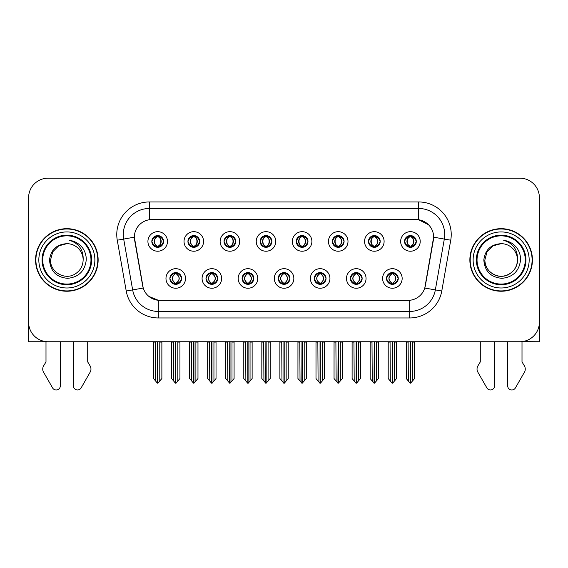 <?xml version="1.0" encoding="UTF-8"?>
<svg xmlns="http://www.w3.org/2000/svg" width="568" height="568" viewBox="0 0 568 568"><rect width="100%" height="100%" fill="white"/><g stroke="black" fill="none" stroke-linecap="round" stroke-linejoin="round"><path stroke-width="0.85" d="M151.833 241.45A5.865 5.865 0 0 0 157.698 247.314A5.865 5.865 0 0 0 163.563 241.45A5.865 5.865 0 0 0 157.698 235.585A5.865 5.865 0 0 0 151.833 241.45L151.89 241.45C153.104 244.723 154.624 246.306 156.456 246.185L156.058 247.08M147.921 241.45A9.777 9.777 0 0 0 157.698 251.226A9.777 9.777 0 0 0 167.475 241.45A9.777 9.777 0 0 0 157.698 231.673A9.777 9.777 0 0 0 147.921 241.45M242.096 278.469A5.865 5.865 0 0 0 247.96 284.334A5.865 5.865 0 0 0 253.825 278.469A5.865 5.865 0 0 0 247.96 272.597A5.865 5.865 0 0 0 242.096 278.469L242.153 278.469C243.26 281.621 244.787 283.205 246.718 283.205L247.414 283.205C243.537 280.045 243.537 276.886 247.414 273.726L246.718 273.726C244.822 273.691 243.296 275.267 242.153 278.469M238.184 278.469A9.777 9.777 0 0 0 247.96 288.239A9.777 9.777 0 0 0 257.737 278.469A9.777 9.777 0 0 0 247.96 268.692A9.777 9.777 0 0 0 238.184 278.469M205.992 278.469A5.865 5.865 0 0 0 211.857 284.334A5.865 5.865 0 0 0 217.721 278.469A5.865 5.865 0 0 0 211.857 272.597A5.865 5.865 0 0 0 205.992 278.469L206.042 278.469C207.157 281.621 208.683 283.205 210.614 283.205L211.31 283.205C207.434 280.045 207.434 276.886 211.31 273.726L210.614 273.726C208.712 273.691 207.192 275.267 206.042 278.469M202.08 278.469A9.777 9.777 0 0 0 211.857 288.239A9.777 9.777 0 0 0 221.634 278.469A9.777 9.777 0 0 0 211.857 268.692A9.777 9.777 0 0 0 202.08 278.469M350.406 278.469A5.865 5.865 0 0 0 356.278 284.334A5.865 5.865 0 0 0 362.143 278.469A5.865 5.865 0 0 0 356.278 272.597A5.865 5.865 0 0 0 350.406 278.469L350.463 278.469C351.578 281.621 353.097 283.205 355.036 283.205L355.731 283.205C351.848 280.045 351.848 276.886 355.731 273.726L355.036 273.726C353.133 273.691 351.606 275.267 350.463 278.469M346.501 278.469A9.777 9.777 0 0 0 356.278 288.239A9.777 9.777 0 0 0 366.048 278.469A9.777 9.777 0 0 0 356.278 268.692A9.777 9.777 0 0 0 346.501 278.469M296.255 241.45A5.865 5.865 0 0 0 302.119 247.314A5.865 5.865 0 0 0 307.984 241.45A5.865 5.865 0 0 0 302.119 235.585A5.865 5.865 0 0 0 296.255 241.45L296.304 241.45C297.518 244.723 299.045 246.306 300.877 246.185L300.479 247.08M292.342 241.45A9.777 9.777 0 0 0 302.119 251.226A9.777 9.777 0 0 0 311.896 241.45A9.777 9.777 0 0 0 302.119 231.673A9.777 9.777 0 0 0 292.342 241.45M368.462 241.45A5.865 5.865 0 0 0 374.326 247.314A5.865 5.865 0 0 0 380.191 241.45A5.865 5.865 0 0 0 374.326 235.585A5.865 5.865 0 0 0 368.462 241.45L368.518 241.45C369.732 244.723 371.252 246.306 373.084 246.185L372.686 247.08M364.55 241.45A9.777 9.777 0 0 0 374.326 251.226A9.777 9.777 0 0 0 384.103 241.45A9.777 9.777 0 0 0 374.326 231.673A9.777 9.777 0 0 0 364.55 241.45M169.889 278.469A5.865 5.865 0 0 0 175.753 284.334A5.865 5.865 0 0 0 181.618 278.469A5.865 5.865 0 0 0 175.753 272.597A5.865 5.865 0 0 0 169.889 278.469L169.938 278.469C171.053 281.621 172.573 283.205 174.511 283.205L175.207 283.205C171.323 280.045 171.323 276.886 175.207 273.726L174.511 273.726C172.608 273.691 171.089 275.267 169.938 278.469M165.977 278.469A9.777 9.777 0 0 0 175.753 288.239A9.777 9.777 0 0 0 185.53 278.469A9.777 9.777 0 0 0 175.753 268.692A9.777 9.777 0 0 0 165.977 278.469M260.144 241.45A5.865 5.865 0 0 0 266.016 247.314A5.865 5.865 0 0 0 271.88 241.45A5.865 5.865 0 0 0 266.016 235.585A5.865 5.865 0 0 0 260.144 241.45L260.201 241.45C261.415 244.723 262.941 246.306 264.773 246.185L264.376 247.08M256.239 241.45A9.777 9.777 0 0 0 266.016 251.226A9.777 9.777 0 0 0 275.785 241.45A9.777 9.777 0 0 0 266.016 231.673A9.777 9.777 0 0 0 256.239 241.45M187.937 241.45A5.865 5.865 0 0 0 193.802 247.314A5.865 5.865 0 0 0 199.666 241.45A5.865 5.865 0 0 0 193.802 235.585A5.865 5.865 0 0 0 187.937 241.45L187.994 241.45C189.208 244.723 190.727 246.306 192.559 246.185L192.161 247.08M184.025 241.45A9.777 9.777 0 0 0 193.802 251.226A9.777 9.777 0 0 0 203.578 241.45A9.777 9.777 0 0 0 193.802 231.673A9.777 9.777 0 0 0 184.025 241.45M224.041 241.45A5.865 5.865 0 0 0 229.905 247.314A5.865 5.865 0 0 0 235.777 241.45A5.865 5.865 0 0 0 229.905 235.585A5.865 5.865 0 0 0 224.041 241.45L224.097 241.45C225.311 244.723 226.838 246.306 228.67 246.185L228.265 247.08M220.136 241.45A9.777 9.777 0 0 0 229.905 251.226A9.777 9.777 0 0 0 239.682 241.45A9.777 9.777 0 0 0 229.905 231.673A9.777 9.777 0 0 0 220.136 241.45M314.303 278.469A5.865 5.865 0 0 0 320.167 284.334A5.865 5.865 0 0 0 326.032 278.469A5.865 5.865 0 0 0 320.167 272.597A5.865 5.865 0 0 0 314.303 278.469L314.36 278.469C315.467 281.621 316.994 283.205 318.932 283.205L319.628 283.205C315.744 280.045 315.744 276.886 319.628 273.726L318.932 273.726C317.029 273.691 315.503 275.267 314.36 278.469M310.391 278.469A9.777 9.777 0 0 0 320.167 288.239A9.777 9.777 0 0 0 329.944 278.469A9.777 9.777 0 0 0 320.167 268.692A9.777 9.777 0 0 0 310.391 278.469M278.199 278.469A5.865 5.865 0 0 0 284.064 284.334A5.865 5.865 0 0 0 289.928 278.469A5.865 5.865 0 0 0 284.064 272.597A5.865 5.865 0 0 0 278.199 278.469L278.256 278.469C279.364 281.621 280.89 283.205 282.829 283.205L283.517 283.205C279.641 280.045 279.641 276.886 283.517 273.726L282.829 273.726C280.926 273.691 279.399 275.267 278.256 278.469M274.287 278.469A9.777 9.777 0 0 0 284.064 288.239A9.777 9.777 0 0 0 293.841 278.469A9.777 9.777 0 0 0 284.064 268.692A9.777 9.777 0 0 0 274.287 278.469M404.565 241.45A5.865 5.865 0 0 0 410.43 247.314A5.865 5.865 0 0 0 416.294 241.45A5.865 5.865 0 0 0 410.43 235.585A5.865 5.865 0 0 0 404.565 241.45L404.622 241.45C405.836 244.723 407.355 246.306 409.187 246.185L408.79 247.08M400.653 241.45A9.777 9.777 0 0 0 410.43 251.226A9.777 9.777 0 0 0 420.206 241.45A9.777 9.777 0 0 0 410.43 231.673A9.777 9.777 0 0 0 400.653 241.45M332.358 241.45A5.865 5.865 0 0 0 338.223 247.314A5.865 5.865 0 0 0 344.087 241.45A5.865 5.865 0 0 0 338.223 235.585A5.865 5.865 0 0 0 332.358 241.45L332.415 241.45C333.629 244.723 335.148 246.306 336.98 246.185L336.583 247.08M328.446 241.45A9.777 9.777 0 0 0 338.223 251.226A9.777 9.777 0 0 0 347.999 241.45A9.777 9.777 0 0 0 338.223 231.673A9.777 9.777 0 0 0 328.446 241.45M386.517 278.469A5.865 5.865 0 0 0 392.381 284.334A5.865 5.865 0 0 0 398.246 278.469A5.865 5.865 0 0 0 392.381 272.597A5.865 5.865 0 0 0 386.517 278.469L386.567 278.469C387.681 281.621 389.201 283.205 391.139 283.205L391.835 283.205C387.951 280.045 387.951 276.886 391.835 273.726L391.139 273.726C389.236 273.691 387.717 275.267 386.567 278.469M382.605 278.469A9.777 9.777 0 0 0 392.381 288.239A9.777 9.777 0 0 0 402.158 278.469A9.777 9.777 0 0 0 392.381 268.692A9.777 9.777 0 0 0 382.605 278.469M134.368 237.147A17.594 17.594 0 0 0 134.637 240.2L142.682 285.825A17.594 17.594 0 0 0 160.006 300.365L407.994 300.365A17.594 17.594 0 0 0 425.318 285.825L433.363 240.2A17.594 17.594 0 0 0 416.039 219.553L151.961 219.553A17.594 17.594 0 0 0 134.368 237.147L134.559 234.541M522.006 341.631L539.401 341.744L539.401 197.721A19.553 19.553 0 0 0 519.855 178.167L48.145 178.167A19.553 19.553 0 0 0 28.599 197.721L28.599 341.744L45.994 341.744L45.994 361.922L43.679 365.742A6.518 6.518 0 0 0 43.211 371.55L52.568 387.894A4.161 4.161 0 0 0 60.336 385.814L60.336 341.744L73.371 341.744L73.371 385.814A4.161 4.161 0 0 0 81.132 387.894L90.497 371.55A6.518 6.518 0 0 0 90.021 365.742L87.706 361.922L87.706 341.744M480.294 341.744L480.294 361.922L477.979 365.742A6.518 6.518 0 0 0 477.503 371.55L486.868 387.894A4.161 4.161 0 0 0 494.629 385.814L494.629 341.744L507.664 341.744L507.664 385.814A4.161 4.161 0 0 0 515.432 387.894L524.789 371.55A6.518 6.518 0 0 0 524.321 365.742L522.006 361.922L522.006 341.744M35.571 259.959A31.283 31.283 0 0 0 66.854 291.242A31.283 31.283 0 0 0 98.136 259.959A31.283 31.283 0 0 0 66.854 228.677A31.283 31.283 0 0 0 35.571 259.959M469.864 259.959A31.283 31.283 0 0 0 501.146 291.242A31.283 31.283 0 0 0 532.429 259.959A31.283 31.283 0 0 0 501.146 228.677A31.283 31.283 0 0 0 469.864 259.959M149.356 201.952L418.644 201.952A32.582 32.582 0 0 1 450.736 240.2L441.769 291.036A32.582 32.582 0 0 1 409.677 317.959L158.323 317.959A32.582 32.582 0 0 1 126.231 291.036L117.264 240.2A32.582 32.582 0 0 1 149.356 201.952L149.356 208.47L418.644 208.47A26.071 26.071 0 0 1 444.318 239.071L435.351 289.9A26.071 26.071 0 0 1 409.677 311.441L158.323 311.441A26.071 26.071 0 0 1 132.649 289.9L123.682 239.071A26.071 26.071 0 0 1 149.356 208.47L149.356 219.745L416.039 219.553L418.644 219.745L428.478 224.701M407.994 300.365L160.006 300.365M158.323 317.959L158.323 300.28L148.93 296.439M450.736 240.2L433.632 237.183L424.779 288.04L441.769 291.036M126.231 291.036L143.221 288.04L134.368 237.183L123.682 239.071A26.071 26.071 0 0 1 123.291 234.541M425.318 285.825L425.212 286.378M142.788 286.378L142.682 285.825M519.855 178.167L48.145 178.167M28.599 197.721L28.599 322.198A19.553 19.553 0 0 0 48.145 341.744L519.855 341.744A19.553 19.553 0 0 0 539.401 322.198L539.401 197.721M393.39 284.241L392.921 283.205L393.617 283.205C395.52 283.247 397.046 281.664 398.189 278.455C397.075 275.303 395.548 273.726 393.617 273.726L394.014 272.832M393.39 272.69L392.921 273.726L393.617 273.726M392.026 283.205L391.537 284.27L392.034 283.205C387.909 280.045 387.909 276.886 392.034 273.726L391.537 272.661L392.034 273.726C388.043 276.886 388.043 280.045 392.026 283.205M391.835 273.726L391.373 272.69M392.921 273.726C396.805 276.886 396.805 280.045 392.921 283.205L392.729 283.205C396.712 280.045 396.712 276.886 392.729 273.726L393.219 272.661M392.921 283.205L393.219 284.27M390.053 341.744L390.294 381.029L392.112 383.194L392.644 383.194L396.549 378.544L396.549 342.071L394.462 342.071L394.462 381.029M392.509 341.744L392.509 383.194M392.247 383.194L392.247 341.744M388.207 341.744L388.207 378.544L390.294 381.029M390.294 342.071L388.207 342.071M408.108 341.744L408.349 381.029L410.167 383.194L410.302 341.744M410.565 341.744L410.565 383.194L414.605 378.544L414.605 342.071L412.517 342.071L412.758 341.744M406.262 341.744L406.262 378.544L408.349 381.029M408.349 342.071L406.262 342.071M412.517 381.029L412.517 342.071M409.421 247.229L409.883 246.185L409.187 246.185M409.421 235.67L409.883 236.714L409.187 236.714C407.299 236.679 405.779 238.255 404.622 241.45M416.294 241.45L416.245 241.45C415.116 238.297 413.589 236.714 411.672 236.714L410.976 236.714C412.844 237.708 413.823 239.284 413.937 241.45C413.823 243.608 412.844 245.191 410.976 246.185L411.672 246.185L412.07 247.08M416.245 241.45C415.066 244.666 413.547 246.249 411.672 246.185M409.883 246.185L410.075 246.185C408.165 245.191 407.157 243.608 407.043 241.45C407.157 239.284 408.165 237.708 410.075 236.714L409.592 235.642L410.082 236.714C406.44 236.835 406.326 245.582 410.082 246.185L409.592 247.257L409.883 246.185C408.023 245.191 407.036 243.608 406.929 241.45C407.036 239.284 408.023 237.708 409.883 236.714M410.785 236.714L410.785 236.714C414.42 236.835 414.541 245.582 410.778 246.185L411.267 247.257L410.785 246.185C412.695 245.191 413.71 243.608 413.823 241.45C413.71 239.284 412.695 237.708 410.785 236.714L411.275 235.642L410.778 236.714M357.286 284.241L356.818 283.205L357.513 283.205C359.416 283.247 360.943 281.664 362.086 278.455C360.971 275.303 359.445 273.726 357.513 273.726L357.911 272.832M357.286 272.69L356.818 273.726L357.513 273.726M355.923 283.205L355.433 284.27L355.93 283.205C351.805 280.045 351.805 276.886 355.93 273.726L355.433 272.661L355.93 273.726C351.94 276.886 351.94 280.045 355.923 283.205M355.731 273.726L355.263 272.69M356.818 273.726C360.701 276.886 360.701 280.045 356.818 283.205L356.626 283.205C360.609 280.045 360.609 276.886 356.626 273.726L357.116 272.661M356.818 283.205L357.116 284.27M353.949 341.744L354.191 381.029L356.008 383.194L356.541 383.194L360.446 378.544L360.446 342.071L358.358 342.071L358.358 381.029M356.406 341.744L356.406 383.194M356.143 383.194L356.143 341.744M352.103 341.744L352.103 378.544L354.191 381.029M354.191 342.071L352.103 342.071M321.176 284.241L320.714 283.205L321.41 283.205C323.313 283.247 324.832 281.664 325.982 278.455C324.861 275.303 323.341 273.726 321.41 273.726L321.808 272.832M321.176 272.69L320.714 273.726L321.41 273.726M319.819 283.205L319.33 284.27L319.819 283.205C315.701 280.045 315.701 276.886 319.819 273.726L319.33 272.661L319.819 273.726C315.836 276.886 315.836 280.045 319.819 283.205M319.628 273.726L319.159 272.69M320.714 273.726C324.598 276.886 324.598 280.045 320.714 283.205L320.522 283.205C324.505 280.045 324.505 276.886 320.522 273.726L321.012 272.661M320.714 283.205L321.012 284.27M317.846 341.744L318.087 381.029L319.905 383.194L320.437 383.194L324.342 378.544L324.342 342.071L322.255 342.071L322.255 381.029M320.302 341.744L320.302 383.194M320.04 383.194L320.04 341.744M316 341.744L316 378.544L318.087 381.029M318.087 342.071L316 342.071M285.072 284.241L284.611 283.205L285.306 283.205C287.209 283.247 288.729 281.664 289.879 278.455C288.757 275.303 287.238 273.726 285.306 273.726L285.704 272.832M285.072 272.69L284.611 273.726L285.306 273.726M283.716 283.205L283.226 284.27L283.716 283.205C279.591 280.045 279.591 276.886 283.716 273.726L283.226 272.661L283.716 273.726C279.733 276.886 279.733 280.045 283.716 283.205M283.517 273.726L283.056 272.69M284.611 273.726C288.494 276.886 288.494 280.045 284.611 283.205L284.419 283.205C288.402 280.045 288.402 276.886 284.419 273.726L284.909 272.661M284.611 283.205L284.909 284.27M281.735 341.744L281.976 381.029L283.801 383.194L284.334 383.194L288.239 378.544L288.239 342.071L286.151 342.071L286.151 381.029M284.199 341.744L284.199 383.194M283.936 383.194L283.936 341.744M279.896 341.744L279.896 378.544L281.976 381.029M281.976 342.071L279.896 342.071M371.997 341.744L372.239 381.029L374.056 383.194L374.198 341.744M374.454 341.744L374.454 383.194L378.501 378.544L378.501 342.071L376.414 342.071L376.655 341.744M370.159 341.744L370.159 378.544L372.239 381.029M372.239 342.071L370.159 342.071M376.414 381.029L376.414 342.071M373.318 247.229L373.78 246.185L373.084 246.185M373.318 235.67L373.78 236.714L373.084 236.714C371.195 236.679 369.676 238.255 368.518 241.45M380.191 241.45L380.141 241.45C379.005 238.297 377.486 236.714 375.569 236.714L374.873 236.714C376.733 237.708 377.72 239.284 377.834 241.45C377.72 243.608 376.733 245.191 374.873 246.185L375.569 246.185L375.966 247.08M380.141 241.45C378.962 244.666 377.443 246.249 375.569 246.185M373.78 246.185L373.971 246.185C372.061 245.191 371.053 243.608 370.94 241.45C371.053 239.284 372.061 237.708 373.971 236.714L373.481 235.642L373.978 236.714C370.336 236.835 370.222 245.582 373.978 246.185L373.488 247.257L373.78 246.185C371.919 245.191 370.932 243.608 370.819 241.45C370.932 239.284 371.919 237.708 373.78 236.714M374.681 236.714L374.681 236.714C378.316 236.835 378.43 245.582 374.674 246.185L375.164 247.257L374.681 246.185C376.591 245.191 377.606 243.608 377.713 241.45C377.606 239.284 376.591 237.708 374.681 236.714L375.171 235.642L374.674 236.714M335.894 341.744L336.135 381.029L337.953 383.194L338.095 341.744M338.351 341.744L338.351 383.194L342.39 378.544L342.39 342.071L340.31 342.071L340.551 341.744M334.048 341.744L334.048 378.544L336.135 381.029M336.135 342.071L334.048 342.071M340.31 381.029L340.31 342.071M337.214 247.229L337.676 246.185L336.98 246.185M337.214 235.67L337.676 236.714L336.98 236.714C335.092 236.679 333.572 238.255 332.415 241.45M344.087 241.45L344.031 241.45C342.902 238.297 341.382 236.714 339.465 236.714L338.769 236.714C340.63 237.708 341.616 239.284 341.73 241.45C341.616 243.608 340.63 245.191 338.769 246.185L339.465 246.185L339.863 247.08M344.031 241.45C342.859 244.666 341.332 246.249 339.465 246.185M337.676 246.185L337.868 246.185C335.958 245.191 334.942 243.608 334.836 241.45C334.942 239.284 335.958 237.708 337.868 236.714L337.378 235.642L337.875 236.714C334.232 236.835 334.119 245.582 337.875 246.185L337.385 247.257L337.676 246.185C335.816 245.191 334.829 243.608 334.715 241.45C334.829 239.284 335.816 237.708 337.676 236.714M338.578 236.714L338.578 236.714C342.213 236.835 342.326 245.582 338.571 246.185L339.06 247.257L338.578 246.185C340.488 245.191 341.496 243.608 341.609 241.45C341.496 239.284 340.488 237.708 338.578 236.714L339.068 235.642L338.571 236.714M299.79 341.744L300.032 381.029L301.849 383.194L301.984 341.744M302.247 341.744L302.247 383.194L306.287 378.544L306.287 342.071L304.2 342.071L304.441 341.744M297.944 341.744L297.944 378.544L300.032 381.029M300.032 342.071L297.944 342.071M304.2 381.029L304.2 342.071M301.104 247.229L301.572 246.185L300.877 246.185M301.104 235.67L301.572 236.714L300.877 236.714C298.988 236.679 297.462 238.255 296.304 241.45M307.984 241.45L307.927 241.45C306.798 238.297 305.279 236.714 303.362 236.714L302.666 236.714C304.526 237.708 305.513 239.284 305.619 241.45C305.513 243.608 304.526 245.191 302.666 246.185L303.362 246.185L303.759 247.08M307.927 241.45C306.755 244.666 305.229 246.249 303.362 246.185M301.572 246.185L301.764 246.185C299.854 245.191 298.839 243.608 298.725 241.45C298.839 239.284 299.854 237.708 301.764 236.714L301.274 235.642L301.771 236.714C298.129 236.835 298.008 245.582 301.771 246.185L301.281 247.257L301.572 246.185C299.705 245.191 298.725 243.608 298.612 241.45C298.725 239.284 299.705 237.708 301.572 236.714M302.474 236.714L302.474 236.714C306.109 236.835 306.223 245.582 302.467 246.185L302.957 247.257L302.474 246.185C304.384 245.191 305.392 243.608 305.506 241.45C305.392 239.284 304.384 237.708 302.474 236.714L302.957 235.642L302.467 236.714M263.687 341.744L263.928 381.029L265.746 383.194L265.881 341.744M266.144 341.744L266.144 383.194L270.183 378.544L270.183 342.071L268.096 342.071L268.337 341.744M261.841 341.744L261.841 378.544L263.928 381.029M263.928 342.071L261.841 342.071M268.096 381.029L268.096 342.071M265 247.229L265.469 246.185L264.773 246.185M265 235.67L265.469 236.714L264.773 236.714C262.885 236.679 261.358 238.255 260.201 241.45M271.88 241.45L271.824 241.45C270.695 238.297 269.168 236.714 267.251 236.714L266.562 236.714C268.423 237.708 269.409 239.284 269.516 241.45C269.409 243.608 268.423 245.191 266.562 246.185L267.251 246.185L267.656 247.08M271.824 241.45C270.652 244.666 269.125 246.249 267.251 246.185M265.469 246.185L265.661 246.185C263.751 245.191 262.736 243.608 262.622 241.45C262.736 239.284 263.751 237.708 265.661 236.714C262.018 236.835 261.905 245.582 265.661 246.185L265.469 246.185C263.602 245.191 262.615 243.608 262.508 241.45C262.615 239.284 263.602 237.708 265.469 236.714L265.469 236.714M266.371 236.714L266.371 236.714C270.006 236.835 270.119 245.582 266.364 246.185L266.853 247.257L266.371 246.185C268.281 245.191 269.289 243.608 269.402 241.45C269.289 239.284 268.281 237.708 266.371 236.714L266.853 235.642L266.364 236.714M28.599 289.921A13.036 13.036 0 0 0 28.4 289.936L28.4 236.494A13.036 13.036 0 0 1 28.599 234.25M28.599 301.665L28.599 295.147M539.401 234.25A13.036 13.036 0 0 1 539.6 236.494L539.6 289.936A13.036 13.036 0 0 0 539.401 289.921M539.401 295.147L539.401 301.665M90.965 259.959A24.112 24.112 0 0 1 66.854 284.071A24.112 24.112 0 0 1 42.735 259.959A24.112 24.112 0 0 1 66.854 235.848A24.112 24.112 0 0 1 90.965 259.959M49.523 259.959C50.367 271.199 56.41 277.326 67.663 278.327C78.732 277.156 84.923 271.035 86.244 259.959C86.343 255.6 85.15 251.617 82.672 248.017C79.272 243.658 74.834 241.081 69.374 240.299C79.002 243.381 83.588 249.934 83.141 259.959C82.921 266.101 80.209 270.808 74.997 274.067C64.844 280.571 50.005 272.001 50.559 259.959L52.739 251.809L58.703 245.845L66.854 243.665C56.608 244.339 50.829 249.771 49.523 259.959M35.898 259.959A30.956 30.956 0 0 1 66.854 229.003A30.956 30.956 0 0 1 97.81 259.959A30.956 30.956 0 0 1 66.854 290.915A30.956 30.956 0 0 1 35.898 259.959M83.141 259.959C82.921 266.101 80.209 270.808 74.997 274.067C64.844 280.571 50.005 272.001 50.559 259.959L52.739 251.809L58.703 245.845L66.854 243.665L58.703 245.845L52.739 251.809L50.559 259.959L52.739 251.809L58.703 245.845L66.854 243.665A16.294 16.294 0 0 1 83.141 259.959M525.265 259.959A24.112 24.112 0 0 1 501.146 284.071A24.112 24.112 0 0 1 477.035 259.959A24.112 24.112 0 0 1 501.146 235.848A24.112 24.112 0 0 1 525.265 259.959M483.822 259.959C484.66 271.199 490.709 277.326 501.963 278.327C513.032 277.156 519.223 271.035 520.544 259.959C520.643 255.6 519.45 251.617 516.972 248.017C513.564 243.658 509.134 241.081 503.674 240.299C513.302 243.381 517.888 249.934 517.441 259.959C517.221 266.101 514.509 270.808 509.297 274.067C499.137 280.571 484.298 272.001 484.859 259.959L487.039 251.809L493.003 245.845L501.146 243.665C490.908 244.339 485.129 249.771 483.822 259.959M470.19 259.959A30.956 30.956 0 0 1 501.146 229.003A30.956 30.956 0 0 1 532.102 259.959A30.956 30.956 0 0 1 501.146 290.915A30.956 30.956 0 0 1 470.19 259.959M517.441 259.959C517.995 272.001 503.156 280.571 493.003 274.067C487.791 270.808 485.079 266.101 484.859 259.959L487.039 251.809L493.003 245.845L501.146 243.665L493.003 245.845L487.039 251.809L484.859 259.959L487.039 251.809L493.003 245.845L501.146 243.665A16.294 16.294 0 0 1 517.441 259.959C517.221 266.101 514.509 270.808 509.297 274.067C499.137 280.571 484.298 272.001 484.859 259.959M248.969 284.241L248.507 283.205L249.203 283.205C251.106 283.247 252.625 281.664 253.775 278.455C252.654 275.303 251.127 273.726 249.203 273.726L249.6 272.832M248.969 272.69L248.507 273.726L249.203 273.726M247.605 283.205L247.123 284.27L247.612 283.205C243.487 280.045 243.487 276.886 247.612 273.726L247.123 272.661L247.612 273.726C243.629 276.886 243.629 280.045 247.605 283.205M247.414 273.726L246.952 272.69M248.507 273.726L248.798 272.661L248.507 273.726C252.384 276.886 252.384 280.045 248.507 283.205L248.798 284.27L248.308 283.205C252.291 280.045 252.291 276.886 248.315 273.726C252.433 276.886 252.433 280.045 248.308 283.205L248.507 283.205M245.632 341.744L245.873 381.029L247.691 383.194L248.23 383.194L252.128 378.544L252.128 342.071L250.048 342.071L250.048 381.029M248.088 341.744L248.088 383.194M247.833 383.194L247.833 341.744M243.793 341.744L243.793 378.544L245.873 381.029M245.873 342.071L243.793 342.071M212.865 284.241L212.404 283.205L213.092 283.205C214.995 283.247 216.522 281.664 217.665 278.455C216.55 275.303 215.024 273.726 213.092 273.726L213.497 272.832M212.865 272.69L212.404 273.726L213.092 273.726M211.502 283.205L211.012 284.27L211.509 283.205C207.384 280.045 207.384 276.886 211.509 273.726L211.012 272.661L211.509 273.726C207.519 276.886 207.519 280.045 211.502 283.205M211.31 273.726L210.849 272.69M212.404 273.726L212.695 272.661L212.404 273.726C216.28 276.886 216.28 280.045 212.404 283.205L212.695 284.27L212.205 283.205C216.188 280.045 216.188 276.886 212.212 273.726C216.33 276.886 216.33 280.045 212.205 283.205L212.404 283.205M209.528 341.744L209.769 381.029L211.587 383.194L212.12 383.194L216.025 378.544L216.025 342.071L213.944 342.071L213.944 381.029M211.985 341.744L211.985 383.194M211.722 383.194L211.722 341.744M207.682 341.744L207.682 378.544L209.769 381.029M209.769 342.071L207.682 342.071M176.762 284.241L176.293 283.205L176.989 283.205C178.892 283.247 180.418 281.664 181.561 278.455C180.446 275.303 178.92 273.726 176.989 273.726L177.386 272.832M176.762 272.69L176.293 273.726L176.989 273.726M175.398 283.205L174.908 284.27L175.405 283.205C171.28 280.045 171.28 276.886 175.405 273.726L174.908 272.661L175.405 273.726C171.415 276.886 171.415 280.045 175.398 283.205M175.207 273.726L174.745 272.69M176.293 273.726L176.591 272.661L176.293 273.726C180.177 276.886 180.177 280.045 176.293 283.205L176.591 284.27L176.101 283.205C180.084 280.045 180.084 276.886 176.101 273.726C180.226 276.886 180.226 280.045 176.101 283.205L176.293 283.205M173.425 341.744L173.666 381.029L175.484 383.194L176.016 383.194L179.921 378.544L179.921 342.071L177.834 342.071L177.834 381.029M175.881 341.744L175.881 383.194M175.618 383.194L175.618 341.744M171.579 341.744L171.579 378.544L173.666 381.029M173.666 342.071L171.579 342.071M227.583 341.744L227.825 381.029L229.642 383.194L229.777 341.744M230.04 341.744L230.04 383.194L234.08 378.544L234.08 342.071L231.992 342.071L232.234 341.744M225.737 341.744L225.737 378.544L227.825 381.029M227.825 342.071L225.737 342.071M231.992 381.029L231.992 342.071M228.897 247.229L229.358 246.185L228.67 246.185M228.897 235.67L229.358 236.714L228.67 236.714C226.781 236.679 225.255 238.255 224.097 241.45M235.777 241.45L235.72 241.45C234.591 238.297 233.065 236.714 231.148 236.714L230.459 236.714C232.319 237.708 233.306 239.284 233.412 241.45C233.306 243.608 232.319 245.191 230.459 246.185L231.148 246.185L231.545 247.08M235.72 241.45C234.541 244.666 233.022 246.249 231.148 246.185M229.358 246.185L229.557 246.185C227.64 245.191 226.632 243.608 226.518 241.45C226.632 239.284 227.64 237.708 229.557 236.714C225.915 236.835 225.801 245.582 229.557 246.185L229.358 246.185C227.498 245.191 226.511 243.608 226.405 241.45C226.511 239.284 227.498 237.708 229.358 236.714L229.358 236.714M230.26 236.714L230.26 236.714C233.902 236.835 234.016 245.582 230.26 246.185L230.743 247.257L230.26 246.185C232.17 245.191 233.185 243.608 233.299 241.45C233.185 239.284 232.17 237.708 230.26 236.714L230.75 235.642L230.26 236.714M191.48 341.744L191.721 381.029L193.539 383.194L193.674 341.744M193.936 341.744L193.936 383.194L197.976 378.544L197.976 342.071L195.889 342.071L196.13 341.744M189.634 341.744L189.634 378.544L191.721 381.029M191.721 342.071L189.634 342.071M195.889 381.029L195.889 342.071M192.793 247.229L193.255 246.185L192.559 246.185M192.793 235.67L193.255 236.714L192.559 236.714C190.671 236.679 189.151 238.255 187.994 241.45M199.666 241.45L199.616 241.45C198.488 238.297 196.961 236.714 195.044 236.714L194.348 236.714C196.216 237.708 197.195 239.284 197.309 241.45C197.195 243.608 196.216 245.191 194.348 246.185L195.044 246.185L195.442 247.08M199.616 241.45C198.438 244.666 196.918 246.249 195.044 246.185M193.255 246.185L193.447 246.185C191.537 245.191 190.529 243.608 190.415 241.45C190.529 239.284 191.537 237.708 193.447 236.714C189.811 236.835 189.698 245.582 193.454 246.185L193.255 246.185C191.395 245.191 190.408 243.608 190.301 241.45C190.408 239.284 191.395 237.708 193.255 236.714L193.255 236.714M194.157 236.714L194.157 236.714C197.792 236.835 197.912 245.582 194.149 246.185L194.639 247.257L194.157 246.185C196.066 245.191 197.082 243.608 197.195 241.45C197.082 239.284 196.066 237.708 194.157 236.714L194.646 235.642L194.149 236.714M155.369 341.744L155.611 381.029L157.428 383.194L157.57 341.744M157.826 341.744L157.826 383.194L161.873 378.544L161.873 342.071L159.786 342.071L160.027 341.744M153.53 341.744L153.53 378.544L155.611 381.029M155.611 342.071L153.53 342.071M159.786 381.029L159.786 342.071M156.69 247.229L157.151 246.185L156.456 246.185M156.69 235.67L157.151 236.714L156.456 236.714C154.567 236.679 153.048 238.255 151.89 241.45M163.563 241.45L163.513 241.45C162.377 238.297 160.858 236.714 158.941 236.714L158.245 236.714C160.105 237.708 161.092 239.284 161.206 241.45C161.092 243.608 160.105 245.191 158.245 246.185L158.941 246.185L159.338 247.08M163.513 241.45C162.334 244.666 160.815 246.249 158.941 246.185M157.151 246.185L157.343 246.185C155.433 245.191 154.425 243.608 154.311 241.45C154.425 239.284 155.433 237.708 157.343 236.714C153.708 236.835 153.594 245.582 157.35 246.185L157.151 246.185C155.291 245.191 154.304 243.608 154.198 241.45C154.304 239.284 155.291 237.708 157.151 236.714L157.151 236.714M158.053 236.714L158.053 236.714C161.688 236.835 161.809 245.582 158.046 246.185L158.536 247.257L158.053 246.185C159.963 245.191 160.978 243.608 161.085 241.45C160.978 239.284 159.963 237.708 158.053 236.714L158.543 235.642L158.046 236.714M418.644 201.952L418.644 219.745M409.677 300.28L409.677 317.959M117.264 240.2L123.682 239.071M391.139 283.205L390.741 284.099M391.373 284.241L391.835 283.205M391.139 273.726L390.741 272.832M393.617 283.205L394.014 284.099M409.187 236.714L408.79 235.819M411.672 236.714L412.07 235.819M411.445 235.67L410.976 236.714M411.445 247.229L410.976 246.185M355.036 283.205L354.638 284.099M355.263 284.241L355.731 283.205M355.036 273.726L354.638 272.832M357.513 283.205L357.911 284.099M318.932 283.205L318.534 284.099M319.159 284.241L319.628 283.205M318.932 273.726L318.534 272.832M321.41 283.205L321.808 284.099M282.829 283.205L282.424 284.099M283.056 284.241L283.517 283.205M282.829 273.726L282.424 272.832M285.306 283.205L285.704 284.099M373.084 236.714L372.686 235.819M375.569 236.714L375.966 235.819M375.334 235.67L374.873 236.714M375.334 247.229L374.873 246.185M336.98 236.714L336.583 235.819M339.465 236.714L339.863 235.819M339.231 235.67L338.769 236.714M339.231 247.229L338.769 246.185M300.877 236.714L300.479 235.819M303.362 236.714L303.759 235.819M303.127 235.67L302.666 236.714M303.127 247.229L302.666 246.185M264.773 236.714L264.376 235.819M267.251 236.714L267.656 235.819M267.024 235.67L266.562 236.714M267.024 247.229L266.562 246.185M265.171 247.25L265.661 246.185L265.178 247.257M265.171 235.642L265.661 236.714L265.178 235.642M91.633 259.959A24.779 24.779 0 0 1 66.854 284.738A24.779 24.779 0 0 1 42.067 259.959A24.779 24.779 0 0 1 66.854 235.173A24.779 24.779 0 0 1 91.633 259.959M38.83 259.959A28.024 28.024 0 0 1 66.854 231.936A28.024 28.024 0 0 1 94.877 259.959A28.024 28.024 0 0 1 66.854 287.983A28.024 28.024 0 0 1 38.83 259.959M525.933 259.959A24.779 24.779 0 0 1 501.146 284.738A24.779 24.779 0 0 1 476.367 259.959A24.779 24.779 0 0 1 501.146 235.173A24.779 24.779 0 0 1 525.933 259.959M473.123 259.959A28.024 28.024 0 0 1 501.146 231.936A28.024 28.024 0 0 1 529.17 259.959A28.024 28.024 0 0 1 501.146 287.983A28.024 28.024 0 0 1 473.123 259.959M246.718 283.205L246.32 284.099M246.952 284.241L247.414 283.205M246.718 273.726L246.32 272.832M249.203 283.205L249.6 284.099M210.614 283.205L210.217 284.099M210.849 284.241L211.31 283.205M210.614 273.726L210.217 272.832M213.092 283.205L213.497 284.099M174.511 283.205L174.113 284.099M174.745 284.241L175.207 283.205M174.511 273.726L174.113 272.832M176.989 283.205L177.386 284.099M228.67 236.714L228.265 235.819M231.148 236.714L231.545 235.819M230.92 235.67L230.459 236.714M230.92 247.229L230.459 246.185M229.067 247.25L229.557 246.185L229.067 247.257M229.067 235.642L229.557 236.714L229.067 235.642M192.559 236.714L192.161 235.819M195.044 236.714L195.442 235.819M194.817 235.67L194.348 236.714M194.817 247.229L194.348 246.185M192.964 247.25L193.447 246.185L192.964 247.257M192.964 235.642L193.447 236.714L192.964 235.642M156.456 236.714L156.058 235.819M158.941 236.714L159.338 235.819M158.706 235.67L158.245 236.714M158.706 247.229L158.245 246.185M156.853 247.25L157.343 246.185L156.86 247.257M156.853 235.642L157.343 236.714L156.86 235.642M393.212 272.661L392.729 273.726C396.847 276.886 396.847 280.045 392.729 283.205L393.212 284.27M357.109 272.661L356.619 273.726C360.744 276.886 360.744 280.045 356.619 283.205L357.109 284.27M321.005 272.661L320.515 273.726C324.64 276.886 324.64 280.045 320.515 283.205L321.005 284.27M284.902 272.661L284.412 273.726C288.537 276.886 288.537 280.045 284.412 283.205L284.902 284.27"/></g></svg>
